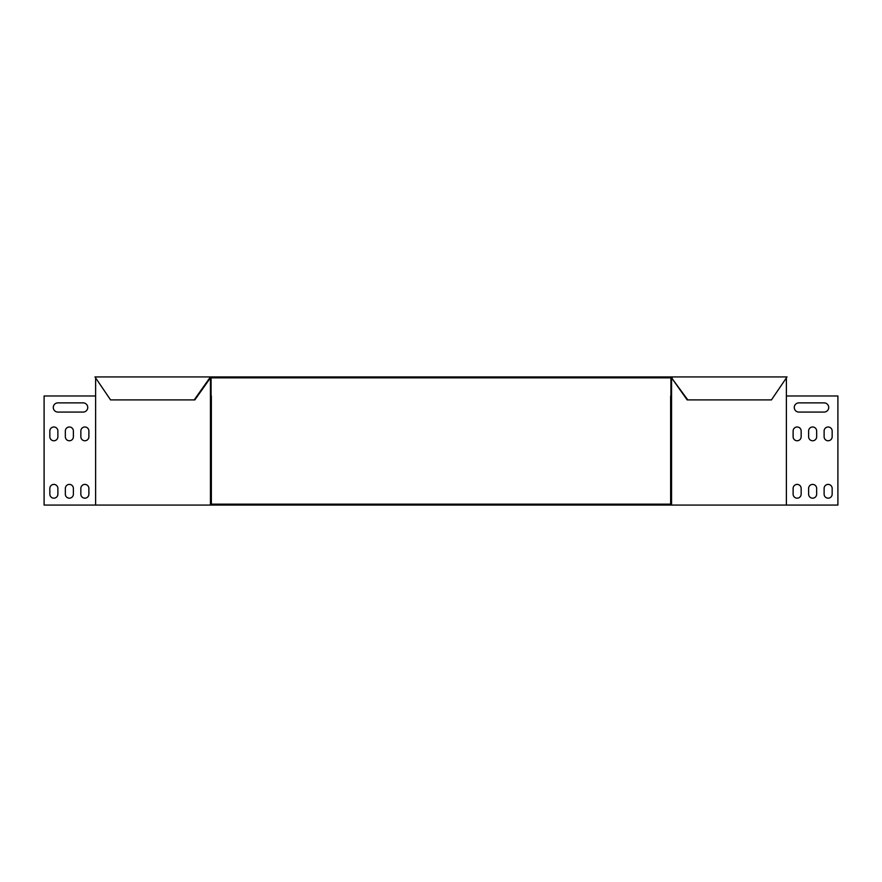 <?xml version="1.0" encoding="UTF-8"?>
<svg xmlns="http://www.w3.org/2000/svg" width="882" height="882" viewBox="0 0 882 882"><rect width="100%" height="100%" fill="white"/><g stroke="black" fill="none" stroke-linecap="round" stroke-linejoin="round"><path stroke-width="1.32" d="M210.434 377.849L671.566 377.849L671.566 376.934L210.434 376.934L210.434 377.849L209.795 376.934L94.969 376.934L110.559 399.899L194.845 399.899L210.434 377.849M210.434 376.934L209.795 376.934M687.795 399.899L671.566 377.849L687.155 399.899L771.441 399.899L787.031 376.934L671.566 376.934M194.205 399.899L209.795 377.849M672.205 377.849L672.205 376.934M670.915 395.985L670.915 378.764L671.555 378.764L671.555 395.985L670.64 395.985L670.64 504.151L211.36 504.151L211.36 395.985L210.445 395.985L210.445 378.764L211.085 378.764L211.085 395.985M786.38 378.764L786.38 395.985L837.9 395.985L837.9 505.066L44.1 505.066L44.1 395.985L95.62 395.985L95.62 505.066M95.62 378.764L95.62 395.985M210.445 378.764L209.795 378.764M210.445 395.985L210.445 505.066M671.555 395.985L671.555 505.066M57.881 402.876A4.597 4.597 0 0 0 53.284 407.473A4.597 4.597 0 0 0 57.881 412.07L83.14 412.07A4.597 4.597 0 0 0 87.737 407.473A4.597 4.597 0 0 0 83.14 402.876L57.881 402.876M57.881 431.011A4.024 4.024 0 0 0 53.857 426.987A4.024 4.024 0 0 0 49.844 431.011L49.844 436.755A4.024 4.024 0 0 0 53.857 440.768A4.024 4.024 0 0 0 57.881 436.755L57.881 431.011A4.024 4.024 0 0 0 53.857 426.987A4.024 4.024 0 0 0 49.844 431.011M88.884 431.011A4.024 4.024 0 0 0 84.859 426.987A4.024 4.024 0 0 0 80.846 431.011L80.846 436.755A4.024 4.024 0 0 0 84.859 440.768A4.024 4.024 0 0 0 88.884 436.755L88.884 431.011A4.024 4.024 0 0 0 84.859 426.987A4.024 4.024 0 0 0 80.846 431.011M73.382 431.011A4.024 4.024 0 0 0 69.358 426.987A4.024 4.024 0 0 0 65.345 431.011L65.345 436.755A4.024 4.024 0 0 0 69.358 440.768A4.024 4.024 0 0 0 73.382 436.755L73.382 431.011A4.024 4.024 0 0 0 69.358 426.987A4.024 4.024 0 0 0 65.345 431.011M88.884 488.419A4.024 4.024 0 0 0 84.859 484.405A4.024 4.024 0 0 0 80.846 488.419L80.846 494.163A4.024 4.024 0 0 0 84.859 498.176A4.024 4.024 0 0 0 88.884 494.163L88.884 488.419A4.024 4.024 0 0 0 84.859 484.405A4.024 4.024 0 0 0 80.846 488.419M57.881 488.419A4.024 4.024 0 0 0 53.857 484.405A4.024 4.024 0 0 0 49.844 488.419L49.844 494.163A4.024 4.024 0 0 0 53.857 498.176A4.024 4.024 0 0 0 57.881 494.163L57.881 488.419A4.024 4.024 0 0 0 53.857 484.405A4.024 4.024 0 0 0 49.844 488.419M73.382 488.419A4.024 4.024 0 0 0 69.358 484.405A4.024 4.024 0 0 0 65.345 488.419L65.345 494.163A4.024 4.024 0 0 0 69.358 498.176A4.024 4.024 0 0 0 73.382 494.163L73.382 488.419A4.024 4.024 0 0 0 69.358 484.405A4.024 4.024 0 0 0 65.345 488.419M83.14 402.876A4.597 4.597 0 0 1 87.737 407.473A4.597 4.597 0 0 1 83.14 412.07M57.881 436.755A4.024 4.024 0 0 1 53.857 440.768A4.024 4.024 0 0 1 49.844 436.755M88.884 436.755A4.024 4.024 0 0 1 84.859 440.768A4.024 4.024 0 0 1 80.846 436.755M73.382 436.755A4.024 4.024 0 0 1 69.358 440.768A4.024 4.024 0 0 1 65.345 436.755M88.884 494.163A4.024 4.024 0 0 1 84.859 498.176A4.024 4.024 0 0 1 80.846 494.163M57.881 494.163A4.024 4.024 0 0 1 53.857 498.176A4.024 4.024 0 0 1 49.844 494.163M73.382 494.163A4.024 4.024 0 0 1 69.358 498.176A4.024 4.024 0 0 1 65.345 494.163M671.555 378.764L672.205 378.764M786.38 395.985L786.38 505.066M824.119 412.07A4.597 4.597 0 0 0 828.716 407.473A4.597 4.597 0 0 0 824.119 402.876L798.86 402.876A4.597 4.597 0 0 0 794.263 407.473A4.597 4.597 0 0 0 798.86 412.07L824.119 412.07A4.597 4.597 0 0 0 828.716 407.473A4.597 4.597 0 0 0 824.119 402.876M832.156 431.011A4.024 4.024 0 0 0 828.143 426.987A4.024 4.024 0 0 0 824.119 431.011L824.119 436.755A4.024 4.024 0 0 0 828.143 440.768A4.024 4.024 0 0 0 832.156 436.755L832.156 431.011A4.024 4.024 0 0 0 828.143 426.987A4.024 4.024 0 0 0 824.119 431.011M801.154 431.011A4.024 4.024 0 0 0 797.141 426.987A4.024 4.024 0 0 0 793.116 431.011L793.116 436.755A4.024 4.024 0 0 0 797.141 440.768A4.024 4.024 0 0 0 801.154 436.755L801.154 431.011A4.024 4.024 0 0 0 797.141 426.987A4.024 4.024 0 0 0 793.116 431.011M816.655 431.011A4.024 4.024 0 0 0 812.642 426.987A4.024 4.024 0 0 0 808.618 431.011L808.618 436.755A4.024 4.024 0 0 0 812.642 440.768A4.024 4.024 0 0 0 816.655 436.755L816.655 431.011A4.024 4.024 0 0 0 812.642 426.987A4.024 4.024 0 0 0 808.618 431.011M801.154 488.419A4.024 4.024 0 0 0 797.141 484.405A4.024 4.024 0 0 0 793.116 488.419L793.116 494.163A4.024 4.024 0 0 0 797.141 498.176A4.024 4.024 0 0 0 801.154 494.163L801.154 488.419A4.024 4.024 0 0 0 797.141 484.405A4.024 4.024 0 0 0 793.116 488.419M832.156 488.419A4.024 4.024 0 0 0 828.143 484.405A4.024 4.024 0 0 0 824.119 488.419L824.119 494.163A4.024 4.024 0 0 0 828.143 498.176A4.024 4.024 0 0 0 832.156 494.163L832.156 488.419A4.024 4.024 0 0 0 828.143 484.405A4.024 4.024 0 0 0 824.119 488.419M816.655 488.419A4.024 4.024 0 0 0 812.642 484.405A4.024 4.024 0 0 0 808.618 488.419L808.618 494.163A4.024 4.024 0 0 0 812.642 498.176A4.024 4.024 0 0 0 816.655 494.163L816.655 488.419A4.024 4.024 0 0 0 812.642 484.405A4.024 4.024 0 0 0 808.618 488.419M798.86 412.07A4.597 4.597 0 0 1 794.263 407.473A4.597 4.597 0 0 1 798.86 402.876M832.156 436.755A4.024 4.024 0 0 1 828.143 440.768A4.024 4.024 0 0 1 824.119 436.755M801.154 436.755A4.024 4.024 0 0 1 797.141 440.768A4.024 4.024 0 0 1 793.116 436.755M816.655 436.755A4.024 4.024 0 0 1 812.642 440.768A4.024 4.024 0 0 1 808.618 436.755M801.154 494.163A4.024 4.024 0 0 1 797.141 498.176A4.024 4.024 0 0 1 793.116 494.163M832.156 494.163A4.024 4.024 0 0 1 828.143 498.176A4.024 4.024 0 0 1 824.119 494.163M816.655 494.163A4.024 4.024 0 0 1 812.642 498.176A4.024 4.024 0 0 1 808.618 494.163"/></g></svg>
